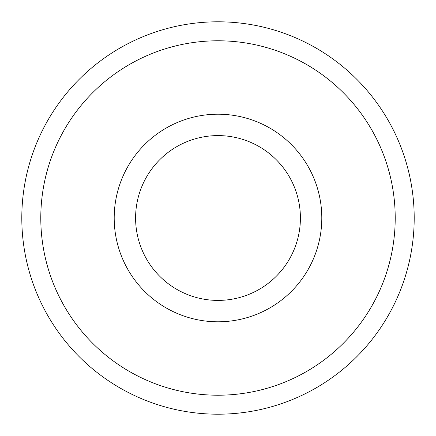 <?xml version="1.0" encoding="UTF-8"?>
<svg xmlns="http://www.w3.org/2000/svg" width="436" height="436" viewBox="0 0 436 436"><rect width="100%" height="100%" fill="white"/><g stroke="black" fill="none" stroke-linecap="round" stroke-linejoin="round"><path stroke-width="0.65" d="M300.404 218A82.404 82.404 0 0 1 218 300.404A82.404 82.404 0 0 1 135.596 218A82.404 82.404 0 0 1 218 135.596A82.404 82.404 0 0 1 300.404 218M321.795 218A103.795 103.795 0 0 1 218 321.795A103.795 103.795 0 0 1 114.205 218A103.795 103.795 0 0 1 218 114.205A103.795 103.795 0 0 1 321.795 218M21.8 218A196.2 196.2 0 0 0 218 414.2A196.2 196.2 0 0 0 414.2 218A196.2 196.2 0 0 0 218 21.8A196.2 196.2 0 0 0 21.8 218M395.212 218A177.212 177.212 0 0 0 218 40.788A177.212 177.212 0 0 0 40.788 218A177.212 177.212 0 0 0 218 395.212A177.212 177.212 0 0 0 395.212 218"/></g></svg>
